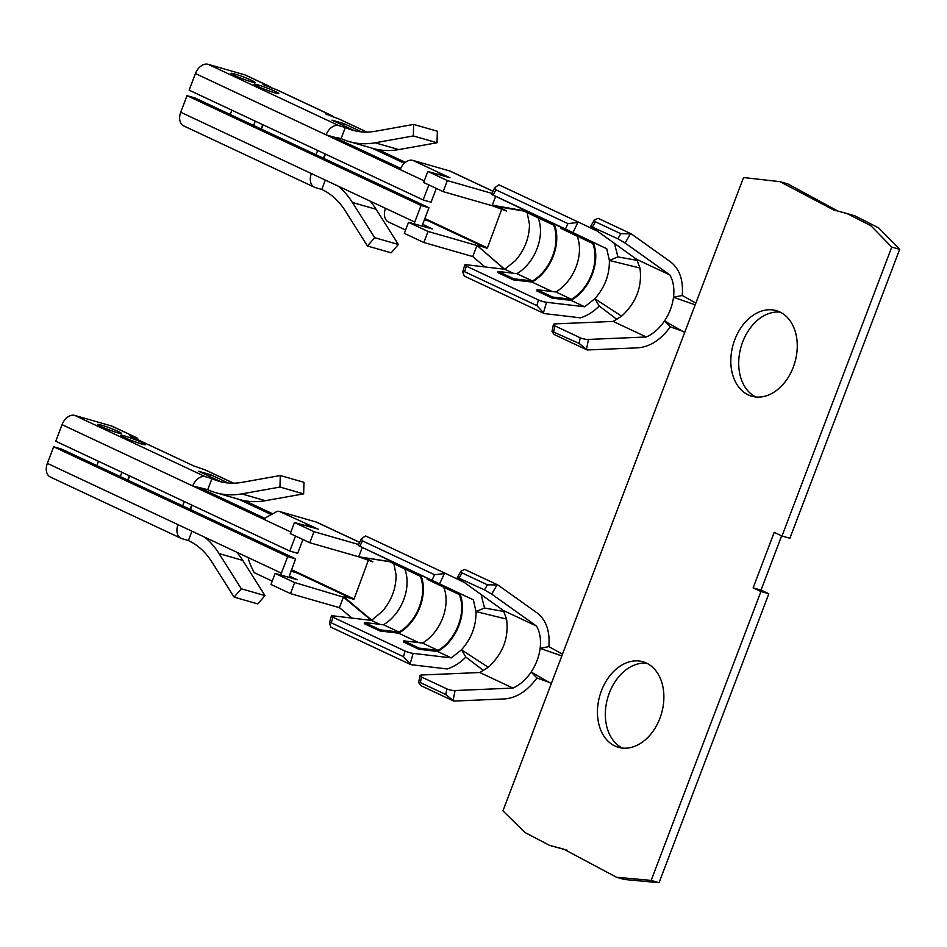 <?xml version="1.0" encoding="UTF-8"?>
<svg xmlns="http://www.w3.org/2000/svg" width="947" height="947" viewBox="0 0 947 947"><rect width="100%" height="100%" fill="white"/><g stroke="black" fill="none" stroke-linecap="round" stroke-linejoin="round"><path stroke-width="1.42" d="M695.844 303.076L682.231 295.488C683.474 280.063 679.544 268.83 670.429 261.786L631.258 233.862L620.782 233.696L617.835 238.786L625.079 243.012L669.884 274.95L636.727 259.395L639.935 268.001C642.409 286.515 636.313 302.578 621.634 316.18L613.171 321.424L555.297 323.874A5.931 1.456 -168.7 0 0 553.379 324.549L552.018 331.379L579.102 343.406L587.152 349.976L637.745 347.833C649.867 346.898 660.722 339.914 670.31 326.869L682.29 331.107M669.884 274.95C673.341 281.081 674.548 288.515 673.518 297.263C672.382 305.692 669.387 313.587 664.522 320.938C659.372 328.491 653.3 333.841 646.328 336.978L613.171 321.424M620.782 233.696L595.426 221.799L594.325 220.047L590.691 226.309L636.727 259.395M631.258 233.862L598.102 218.307L594.325 220.047M465.865 657.1C460.005 662.971 453.743 666.925 447.114 668.949L410.856 664.664L403.458 656.685L405.091 651.062A5.931 0.959 16.2 0 0 413.152 653.383L451.317 657.893L461.473 649.82L465.865 657.1L483.586 670.571M481.147 594.669L484.521 608.01L475.998 611.573C476.282 625.801 471.44 638.55 461.473 649.82L488.261 667.292L479.798 672.524L421.924 674.986A5.931 1.456 -168.7 0 0 420.006 675.649L418.645 682.491L420.385 682.609L445.729 694.506L453.779 701.088L504.372 698.933C516.494 698.01 527.349 691.026 536.937 677.981L548.917 682.219M432.045 580.097L434.59 574.734L445.516 573.432L365.554 535.919L361.387 538.748L358.203 545.46L473.37 599.83L475.998 611.573L506.562 619.101C509.036 637.627 502.94 653.69 488.261 667.292M484.521 608.01L503.899 611.49M389.063 561.441L358.735 556.8L389.667 561.725M358.877 556.848L372.869 561.867L368.643 559.653M368.596 559.641L354.083 599.013L343.607 596.61L371.757 620.143L382.541 611.182C391.656 600.303 396.166 588.182 396.071 574.805L393.763 563.181M562.471 654.188L548.858 646.6C550.1 631.176 546.17 619.942 537.056 612.898L497.885 584.974L487.409 584.808L484.462 589.898L491.706 594.112L536.511 626.062L503.354 610.507L506.562 619.101M536.511 626.062C539.968 632.194 541.175 639.627 540.145 648.375C539.009 656.792 536.014 664.687 531.149 672.039L536.937 677.981M531.149 672.05C525.999 679.603 519.927 684.941 512.954 688.078L479.798 672.524M512.954 688.078L455.081 690.541A5.931 1.456 -168.7 0 1 446.854 688.883L421.498 676.998A5.931 1.456 -168.7 0 1 420.006 675.649M379.759 624.322L371.354 620.38A39.158 26.93 -64.9 0 0 371.757 620.143M279.957 487.054L280.288 475.524L303.975 482.319L303.644 493.861L279.957 487.054L241.734 493.896A104.395 75.346 106 0 1 215.869 492.712A104.395 75.346 106 0 1 207.736 489.658L192.726 485.965L263.1 518.956M263.278 518.992L277.305 511.273A12.465 8.57 115.1 0 1 279.531 511.498L316.239 522.046A12.465 8.57 115.1 0 1 317.127 522.377L359.682 542.347M291.475 569.632L297.062 572.888L290.895 571.183M270.38 514.138L238.703 499.27M190.454 509.522L192.099 505.213M272.227 581.115L255.122 573.101A12.465 8.57 -64.9 0 1 254.056 572.45C250.541 565.525 248.599 560.565 248.232 557.605L178.024 524.662A12.465 8.57 115.1 0 0 181.019 538.322L50.345 477.028A12.465 8.57 -64.9 0 1 47.35 463.355L53.648 446.771L61.543 449.044L295.582 558.837L287.687 556.576L281.389 573.16A12.465 8.57 115.1 0 0 280.797 575.018M236.774 552.231A104.395 75.346 106 0 1 242.74 560.387L264.994 595.604L257.785 603.914L234.098 597.119L211.844 561.902A92.522 66.787 -74 0 0 188.406 540.524L181.895 538.654A12.465 8.57 115.1 0 1 181.019 538.322M346.164 613.23L351.728 618.06M290.469 593.615L270.96 584.465L275.163 573.409L294.659 582.559L290.469 593.615L339.405 607.666L352.083 618.107M233.435 483.195L205.073 469.89L193.673 465.9L131.266 436.626L129.668 435.656L134.865 436.946A12.465 8.57 -64.9 0 1 135.752 437.277A12.465 8.57 -64.9 0 1 138.653 440.095M768.822 593.757L760.926 591.496L651.169 880.414L659.065 882.687L768.822 593.757L761.021 590.099L781.63 535.824M651.169 880.414L616.473 877.242L563.82 849.187L549.532 845.363L525.029 832.52L502.952 810.881L695.181 304.827L743.537 177.539L779.973 181.658L833.585 209.914L847.044 213.56L870.873 225.706L891.754 247.084L782.009 536.002L774.208 532.344L753.125 587.838L760.926 591.496M847.044 213.56L854.94 215.833L878.757 227.978L899.65 249.345L789.905 538.263L782.009 536.002M899.65 249.345L891.754 247.084M793.29 367.152A44.497 32.115 106 0 1 751.752 396.201A44.497 32.115 106 0 1 733.167 344.554A44.497 32.115 106 0 1 776.327 310.652A44.497 32.115 106 0 1 793.29 367.152M659.917 718.252A44.497 32.115 106 0 1 618.379 747.301A44.497 32.115 106 0 1 599.794 695.666A44.497 32.115 106 0 1 642.954 661.764A44.497 32.115 106 0 1 659.917 718.252M549.532 845.363L567.371 850.276M616.473 877.242L624.369 879.503L659.065 882.687M779.973 181.658L787.868 183.931L837.941 211.11M755.801 396.982A44.497 32.115 106 0 1 741.063 346.827A44.497 32.115 106 0 1 780.174 312.131M622.428 748.083A44.497 32.115 106 0 1 607.69 697.927A44.497 32.115 106 0 1 646.801 663.243M646.328 336.978L588.454 339.428A5.931 1.456 -168.7 0 1 580.227 337.783L554.871 325.886A5.931 1.456 -168.7 0 1 553.379 324.549M684.681 332.48L664.522 320.938L670.31 326.869M682.231 295.488L673.518 297.263L695.181 304.827M617.835 238.786L590.691 226.309M614.52 243.568L617.894 256.897L609.371 260.472C609.655 274.689 604.813 287.438 594.846 298.719L621.634 316.18M584.678 306.781L594.846 298.719L599.238 305.999C593.378 311.871 587.116 315.813 580.487 317.837L544.229 313.564L536.831 305.585L538.464 299.962A5.931 0.959 16.2 0 0 546.526 302.282L584.678 306.781L571.029 300.377A39.158 26.93 115.1 0 0 593.082 242.325L606.743 248.73L609.371 260.472L639.935 268.001M617.894 256.897L637.272 260.389M599.238 305.999L616.959 319.459M531.149 672.039L551.308 683.58M548.858 646.6L540.145 648.375L561.808 655.94M484.462 589.898L457.318 577.421L503.354 610.507M487.409 584.808L462.053 572.911L460.952 571.148L464.728 569.419L497.885 584.974M544.229 313.564L464.267 276.05L462.74 271.931L464.669 271.73L466.303 266.107A5.931 0.959 16.2 0 1 464.764 264.935L462.74 271.931M464.764 264.935A5.931 0.959 16.2 0 1 466.563 264.769L504.727 269.268L515.428 260.614C524.662 249.925 529.337 237.851 529.468 224.392L526.946 211.607M606.743 248.73L565.418 228.985L567.963 223.622L495.802 189.767L494.76 187.648L491.576 194.36L521.868 208.861M567.963 223.622L578.889 222.332L498.927 184.819L494.76 187.648M565.418 228.985L491.576 194.36M428.032 231.447L423.842 242.503L404.333 233.353L408.536 222.296L428.032 231.447L476.98 245.51L472.778 256.566L484.876 266.924M524.082 211.122L492.109 205.7L506.562 211.039L502.028 208.553M501.969 208.529L487.456 247.901L477.134 245.545L504.727 269.268L513.132 273.221M338.221 186.145A104.395 75.346 106 0 1 352.426 202.48L374.681 237.685L367.472 246.007L345.217 210.802A92.522 66.787 -74 0 0 321.779 189.424L315.268 187.553A12.465 8.57 115.1 0 1 314.392 187.222A12.465 8.57 115.1 0 1 311.397 173.561L385.5 208.328A12.465 8.57 -64.9 0 0 388.495 221.989L405.6 230.014M370.147 201.119A104.395 75.346 106 0 1 376.113 209.287L398.367 244.492L374.681 237.685M325.33 180.096L321.779 189.424M398.367 244.492L391.158 252.813L367.472 246.007M428.955 207.736L421.06 205.463L187.021 95.671L194.916 97.932L428.955 207.736L422.658 224.321L432.282 228.925L408.536 222.296M421.06 205.463L414.762 222.048A12.465 8.57 115.1 0 0 414.17 223.918M424.268 220.071L430.897 221.361L424.848 218.532M437.017 142.76L413.33 135.954L375.107 142.796A104.395 75.346 106 0 1 349.242 141.612L372.929 148.407A104.395 75.346 106 0 0 398.782 149.59L437.017 142.76L437.348 131.219L413.661 124.412L375.438 131.254A92.522 66.787 -74 0 1 352.521 130.201A92.522 66.787 -74 0 1 345.312 127.49L338.789 125.62A12.465 8.57 115.1 0 0 326.099 134.853L195.425 73.546L189.128 90.143L423.155 199.935L428.861 184.925M361.565 131.893L343.773 123.548L331.935 120.139L351.23 129.194A92.522 66.787 -74 0 0 355.504 130.958M349.242 141.612A104.395 75.346 106 0 1 341.109 138.558L345.312 127.49L351.23 129.194M413.33 135.954L413.661 124.412M495.66 196.325L492.109 205.7L443.16 191.637L447.363 180.581L427.855 171.431L449.967 177.776L442.166 174.118A12.465 8.57 115.1 0 0 437.893 174.307M443.16 191.637L423.652 182.487L427.855 171.431M423.155 199.935L431.051 202.208L436.295 188.417M341.109 138.558L333.995 137.126L400.711 168.424M333.995 137.126L326.099 134.853L400.202 169.62A12.465 8.57 -64.9 0 1 412.904 160.398L449.612 170.934A12.465 8.57 -64.9 0 1 450.5 171.265L493.056 191.235M323.46 158.244L325.105 153.935M333.924 117.464A12.465 8.57 115.1 0 0 331.533 115.451A12.465 8.57 115.1 0 0 330.645 115.12L276.039 89.503L263.041 84.543L268.238 85.846A12.465 8.57 -64.9 0 1 269.126 86.177A12.465 8.57 -64.9 0 1 271.517 88.189M366.809 132.083L338.446 118.777L325.448 113.829L330.645 115.12M317.671 150.443L316.026 154.752M323.827 158.409L325.472 154.101M338.446 118.777A12.465 8.57 -64.9 0 1 339.334 119.109L366.974 132.083M263.065 124.826L261.419 129.135M331.533 115.451L276.926 89.835A12.465 8.57 115.1 0 0 276.039 89.503M253.618 125.478L255.264 121.169M261.052 128.958L262.686 124.649M379.487 149.863A12.465 8.57 115.1 0 1 379.38 150.159L405.411 162.375M338.789 125.62L208.127 64.313L244.835 74.86A12.465 8.57 115.1 0 1 245.711 75.192L269.126 86.177M372.076 148.17L404.333 163.298M311.397 173.561L180.723 112.255A12.465 8.57 115.1 0 0 183.718 125.915L314.392 187.222M180.723 112.255L187.021 95.671M453.779 701.088L420.622 685.533L418.645 682.491M403.458 656.685L331.296 622.842L329.367 623.043L330.894 627.151L410.856 664.664M339.405 607.666L343.418 597.131L371.354 620.38L333.19 615.87A5.931 0.959 16.2 0 0 331.391 616.047A5.931 0.959 16.2 0 0 332.93 617.207L405.091 651.062M358.203 545.46L388.495 559.973M361.387 538.748L362.429 540.879L434.59 574.734M472.778 256.566L423.842 242.503M447.363 180.581L492.026 193.413M513.274 279.862L497.672 272.547L498.098 271.446L516.849 273.659A38.223 26.279 115.1 0 0 538.062 217.81L521.477 209.879L521.904 208.766L554.078 224.025A39.158 26.93 -64.9 0 1 532.025 282.076L513.274 279.862L513.688 278.761L532.439 280.975A38.223 26.279 115.1 0 0 553.652 225.126L537.079 217.194L537.494 216.082M560.861 227.197L554.078 224.025M593.082 242.325L560.908 227.067L560.494 228.18L577.066 236.111A38.223 26.279 -64.9 0 1 555.853 291.948L537.103 289.735L536.677 290.847L552.279 298.163L571.029 300.377M538.464 299.962L466.303 266.107M552.137 291.51L532.025 282.076M516.849 273.659L532.439 280.975M498.098 271.446L513.688 278.761M538.062 217.81L553.652 225.126M521.477 209.879L537.079 217.194M576.51 234.383L576.084 235.495L592.656 243.426A38.223 26.279 -64.9 0 1 571.443 299.276L552.693 297.062L552.279 298.163M552.693 297.062L537.103 289.735M576.084 235.495L560.494 228.18M592.656 243.426L577.066 236.111M571.443 299.276L555.853 291.948M552.018 331.379L553.995 334.421L587.152 349.976M445.516 573.432L463.308 581.943M451.317 657.893L437.656 651.489A39.158 26.93 115.1 0 0 459.709 593.426L427.535 578.179L427.121 579.28L443.693 587.211A38.223 26.279 -64.9 0 1 422.48 643.06L403.73 640.847L403.304 641.948L418.905 649.275L437.656 651.489M473.37 599.83L459.709 593.426M418.763 642.622L398.651 633.188L379.901 630.974L380.315 629.862L399.066 632.075A38.223 26.279 115.1 0 0 420.279 576.238L403.706 568.295L404.12 567.194L420.705 575.125A39.158 26.93 -64.9 0 1 398.651 633.188M380.315 629.862L364.725 622.546L364.299 623.659L379.901 630.974M364.725 622.546L383.476 624.76A38.223 26.279 115.1 0 0 404.689 568.91L388.104 560.979L388.53 559.878L404.12 567.194M427.488 578.309L420.705 575.125M358.653 544.513L313.99 531.681L309.787 542.738L358.735 556.8L362.287 547.425M207.736 489.658L211.939 478.602L205.428 476.732L74.754 415.425L111.462 425.972A12.465 8.57 115.1 0 1 112.338 426.304L135.752 437.277M302.922 539.518L297.678 553.308L289.782 551.047L55.755 441.243L62.052 424.658L192.726 485.965A12.465 8.57 -64.9 0 1 205.428 476.732M242.787 500.336L246.007 501.271A12.465 8.57 115.1 0 0 246.113 500.975M271.647 513.298L246.007 501.271M120.245 476.578L121.891 472.269M129.313 475.761L127.679 480.07M343.418 597.131L294.659 582.559M184.298 501.555L182.653 505.864M191.732 505.035L190.087 509.344M96.843 465.604L98.488 461.296M74.754 415.425A12.465 8.57 115.1 0 0 62.052 424.658M275.163 573.409L297.263 579.753L289.462 576.096L288.977 577.374M129.692 475.927L128.046 480.236M205.073 469.89A12.465 8.57 -64.9 0 1 205.961 470.221L233.601 483.195M191.957 531.196L188.406 540.524M264.994 595.604L241.307 588.797L234.098 597.119M204.848 537.245A104.395 75.346 106 0 1 219.053 553.581L241.307 588.797M287.687 556.576L53.648 446.771M289.38 576.06L295.582 558.837M303.644 493.861L265.409 500.703A104.395 75.346 106 0 1 239.555 499.519L215.869 492.712M280.288 475.524L242.065 482.354A92.522 66.787 -74 0 1 219.148 481.313A92.522 66.787 -74 0 1 211.939 478.602L217.857 480.307A92.522 66.787 -74 0 0 222.131 482.059M309.787 542.738L290.279 533.587L294.481 522.531L318.239 529.16L279.531 511.498M217.857 480.307L198.562 471.251L210.4 474.648L228.191 482.994M313.99 531.681L294.481 522.531M200.622 488.226L264.959 518.411M289.782 551.047L295.488 536.038M304.52 525.419A12.465 8.57 -64.9 0 1 308.793 525.218L308.296 526.508M210.4 474.648L209.761 476.507M388.104 560.979L403.706 568.295M383.476 624.76L399.066 632.075M404.689 568.91L420.279 576.238M443.137 585.495L442.711 586.595L427.121 579.28M442.711 586.595L459.295 594.527L443.693 587.211M459.295 594.527A38.223 26.279 -64.9 0 1 438.07 650.376L422.48 643.06M438.07 650.376L419.32 648.162L403.73 640.847M419.32 648.162L418.905 649.275M761.021 590.099L753.125 587.838M536.831 305.585L464.669 271.73M578.889 222.332L596.681 230.843M477.134 245.545L504.36 269.22M492.298 205.179L522.839 210.518M343.773 123.548L343.134 125.395M379.38 150.159L376.16 149.235M208.127 64.313A12.465 8.57 115.1 0 0 195.425 73.546M230.216 114.492L231.861 110.183M455.081 690.541L453.128 700.342M353.48 599.451L296.92 572.911M293.629 570.639L354.083 599.013M368.785 560.304L365.731 558.872M281.389 573.16L248.232 557.605M359.647 542.406L316.239 522.046M588.454 339.428L586.501 349.23M595.426 221.799L592.479 226.901M462.053 572.911L459.106 578.001M543.578 312.415L546.526 302.282M493.257 195.129L495.802 189.767M376.113 209.287L352.426 202.48M422.753 224.948L422.35 226.262M398.782 149.59L375.107 142.796M441.669 175.396L442.166 174.118L412.904 160.398M326.869 114.705L327.094 114.102M264.45 85.431L264.687 84.828M268.238 85.846L244.835 74.86M234.454 75.429A12.879 1.03 20.8 0 0 254.636 82.555A12.879 1.03 20.8 0 0 239.97 75.677A12.879 1.03 20.8 0 0 234.454 75.429M257.62 86.343A13.246 1.054 20.8 0 0 278.371 93.67A13.246 1.054 20.8 0 0 263.29 86.603A13.246 1.054 20.8 0 0 257.62 86.343M430.897 221.361L487.456 247.901M502.159 209.192L499.306 207.855M414.762 222.048L385.5 208.328M421.498 676.998L420.385 682.609M410.205 663.527L413.152 653.383M331.296 622.842L332.93 617.207M359.884 546.241L362.429 540.879M439.633 583.683L444.214 574.012M496.855 585.234L491.706 594.112M446.854 688.883L445.729 694.506M554.871 325.886L553.758 331.509M580.227 337.783L579.102 343.406M131.077 436.543L131.313 435.928M242.74 560.387L219.053 553.581M47.35 463.355L178.024 524.662M265.409 500.703L241.734 493.896M124.246 437.443A13.246 1.054 20.8 0 0 144.998 444.782A13.246 1.054 20.8 0 0 129.917 437.703A13.246 1.054 20.8 0 0 124.246 437.443M101.08 426.541A12.879 1.03 20.8 0 0 121.263 433.667A12.879 1.03 20.8 0 0 106.597 426.789A12.879 1.03 20.8 0 0 101.08 426.541M134.865 436.946L111.462 425.972M262.935 518.897L290.883 532.013M630.229 234.122L625.079 243.012M573.006 232.583L577.587 222.912M493.02 191.306L449.612 170.934M486.853 248.339L430.293 221.811M424.256 180.901L400.202 169.62M295.571 571.668L297.086 573.255M346.484 613.514L345.821 612.946M331.391 616.047L329.367 623.043M460.952 571.148L457.318 577.421M141.529 443.989L142.204 444.072C145.542 445.279 131.183 440.805 125.087 437.763L124.045 437.36M117.819 432.886L118.493 432.957C121.69 434.128 107.579 429.689 101.921 426.848L100.962 426.481M274.902 92.889L275.577 92.96C278.915 94.167 264.556 89.693 258.46 86.651L257.418 86.248M251.192 81.773L251.866 81.856C255.063 83.028 240.952 78.589 235.294 75.748L234.335 75.369"/></g></svg>
